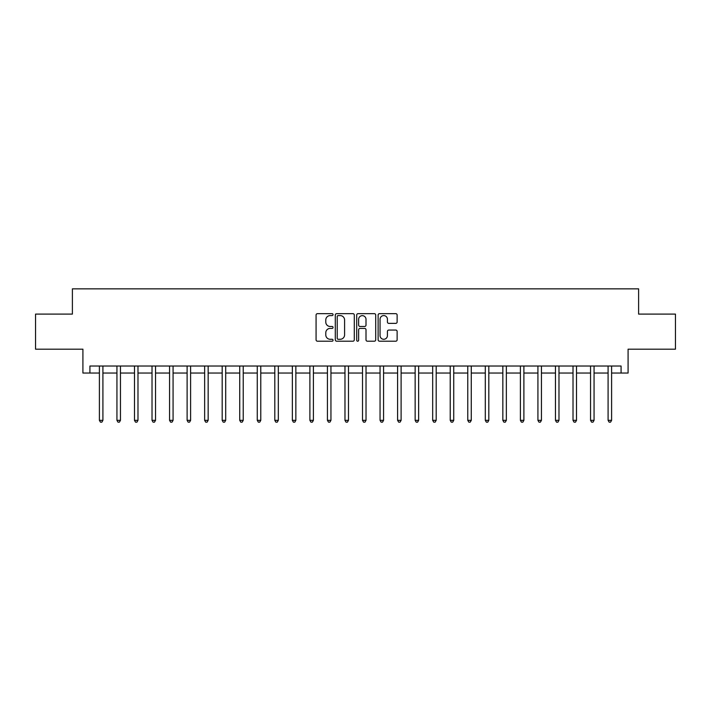 <?xml version="1.0" encoding="UTF-8"?>
<svg xmlns="http://www.w3.org/2000/svg" width="711" height="711" viewBox="0 0 711 711"><rect width="100%" height="100%" fill="white"/><g stroke="black" fill="none" stroke-linecap="round" stroke-linejoin="round"><path stroke-width="1.07" d="M333.05 314.626A0.96 0.96 0 0 0 332.081 313.658L317.453 313.658A1.378 1.378 0 0 0 316.075 315.035L316.075 339.831A1.378 1.378 0 0 0 317.453 341.209L332.081 341.209A0.96 0.96 0 0 0 333.05 340.24A0.96 0.96 0 0 0 332.081 339.28L330.188 339.28A4.408 4.408 0 0 1 325.78 334.872L325.78 332.81A4.408 4.408 0 0 1 330.188 328.402L332.081 328.402A0.96 0.96 0 0 0 333.05 327.433A0.96 0.96 0 0 0 332.081 326.473L330.188 326.473A4.408 4.408 0 0 1 325.78 322.065L325.78 319.994A4.408 4.408 0 0 1 330.188 315.586L332.081 315.586A0.96 0.96 0 0 0 333.05 314.626M395.751 323.372A1.378 1.378 0 0 0 397.129 321.994L397.129 315.035A1.378 1.378 0 0 0 395.751 313.658L379.505 313.658A1.378 1.378 0 0 0 378.128 315.035L378.128 339.831A1.378 1.378 0 0 0 379.505 341.209L395.751 341.209A1.378 1.378 0 0 0 397.129 339.831L397.129 331.433A1.378 1.378 0 0 0 395.751 330.055L388.801 330.055A1.378 1.378 0 0 0 387.424 331.433L387.424 335.592A3.688 3.688 0 0 1 383.736 339.28A3.688 3.688 0 0 1 380.056 335.592L380.056 319.275A3.688 3.688 0 0 1 383.736 315.586A3.688 3.688 0 0 1 387.424 319.275L387.424 321.994A1.378 1.378 0 0 0 388.801 323.372L395.751 323.372M89.924 373.044L89.924 366.023L621.076 366.023L621.076 373.044L628.089 373.044L628.089 349.181L675.45 349.181L675.45 314.102L638.611 314.102L638.611 288.844L72.389 288.844L72.389 314.102L35.55 314.102L35.55 349.181L82.911 349.181L82.911 373.044L99.398 373.044M354.291 315.035A1.378 1.378 0 0 0 352.914 313.658L336.667 313.658A1.378 1.378 0 0 0 335.29 315.035L335.29 339.831A1.378 1.378 0 0 0 336.667 341.209L352.914 341.209A1.378 1.378 0 0 0 354.291 339.831L354.291 315.035M358.086 313.658L374.333 313.658A1.378 1.378 0 0 1 375.71 315.035L375.71 339.831A1.378 1.378 0 0 1 374.333 341.209L367.383 341.209A1.378 1.378 0 0 1 366.005 339.831L366.005 329.78A1.378 1.378 0 0 0 364.627 328.402L360.015 328.402A1.378 1.378 0 0 0 358.637 329.78L358.637 340.24A0.96 0.96 0 0 1 357.669 341.209A0.96 0.96 0 0 1 356.709 340.24L356.709 315.035A1.378 1.378 0 0 1 358.086 313.658M102.908 373.044L116.942 373.044M120.452 373.044L134.486 373.044M137.987 373.044L152.021 373.044M155.531 373.044L169.565 373.044M173.075 373.044L187.109 373.044M190.61 373.044L204.644 373.044M208.154 373.044L222.188 373.044M225.698 373.044L239.731 373.044M243.233 373.044L257.266 373.044M260.777 373.044L274.81 373.044M278.321 373.044L292.354 373.044M295.856 373.044L309.889 373.044M313.4 373.044L327.433 373.044M330.944 373.044L344.977 373.044M348.488 373.044L362.512 373.044M366.023 373.044L380.056 373.044M383.567 373.044L397.6 373.044M401.111 373.044L415.144 373.044M418.646 373.044L432.679 373.044M436.19 373.044L450.223 373.044M453.734 373.044L467.767 373.044M471.269 373.044L485.302 373.044M488.812 373.044L502.846 373.044M506.356 373.044L520.39 373.044M523.891 373.044L537.925 373.044M541.435 373.044L555.469 373.044M558.979 373.044L573.013 373.044M576.514 373.044L590.548 373.044M594.058 373.044L608.092 373.044M611.602 373.044L621.076 373.044M338.178 315.586A0.96 0.96 0 0 0 337.218 316.555L337.218 338.312A0.96 0.96 0 0 0 338.178 339.28L340.178 339.28A4.408 4.408 0 0 0 344.586 334.872L344.586 319.994A4.408 4.408 0 0 0 340.178 315.586L338.178 315.586M366.005 319.346A3.688 3.688 0 0 0 362.317 315.657A3.688 3.688 0 0 0 358.637 319.346L358.637 325.096A1.378 1.378 0 0 0 360.015 326.473L364.627 326.473A1.378 1.378 0 0 0 366.005 325.096L366.005 319.346M103.077 366.023L103.006 366.201A1.404 1.404 90 0 0 102.908 366.725L102.908 420.334L99.398 420.334L99.398 366.725A1.404 1.404 90 0 0 99.3 366.201L99.229 366.023M102.908 420.334L101.86 422.156L100.455 422.156L99.398 420.334M120.621 366.023L120.55 366.201A1.404 1.404 90.3 0 0 120.452 366.725L120.452 420.334L116.942 420.334L116.942 366.725A1.404 1.404 90.3 0 0 116.835 366.201L116.764 366.023M120.452 420.334L119.395 422.156L117.99 422.156L116.942 420.334M138.165 366.023L138.094 366.201A1.404 1.404 90.3 0 0 137.987 366.725L137.987 420.334L134.486 420.334L134.486 366.725A1.404 1.404 90.3 0 0 134.379 366.201L134.308 366.023M137.987 420.334L136.939 422.156L135.534 422.156L134.486 420.334M155.7 366.023L155.629 366.201A1.404 1.404 90.3 0 0 155.531 366.725L155.531 420.334L152.021 420.334L152.021 366.725A1.404 1.404 90.3 0 0 151.923 366.201L151.852 366.023M155.531 420.334L154.483 422.156L153.078 422.156L152.021 420.334M173.244 366.023L173.173 366.201A1.404 1.404 90.3 0 0 173.075 366.725L173.075 420.334L169.565 420.334L169.565 366.725A1.404 1.404 90.3 0 0 169.467 366.201L169.387 366.023M173.075 420.334L172.018 422.156L170.613 422.156L169.565 420.334M190.788 366.023L190.717 366.201A1.404 1.404 90.3 0 0 190.61 366.725L190.61 420.334L187.109 420.334L187.109 366.725A1.404 1.404 90.3 0 0 187.002 366.201L186.931 366.023M190.61 420.334L189.561 422.156L188.157 422.156L187.109 420.334M208.332 366.023L208.252 366.201A1.404 1.404 90.3 0 0 208.154 366.725L208.154 420.334L204.644 420.334L204.644 366.725A1.404 1.404 90.3 0 0 204.546 366.201L204.475 366.023M208.154 420.334L207.105 422.156L205.701 422.156L204.644 420.334M225.867 366.023L225.796 366.201A1.404 1.404 90.3 0 0 225.698 366.725L225.698 420.334L222.188 420.334L222.188 366.725A1.404 1.404 90.3 0 0 222.09 366.201L222.019 366.023M225.698 420.334L224.64 422.156L223.236 422.156L222.188 420.334M243.411 366.023L243.34 366.201A1.404 1.404 90.3 0 0 243.233 366.725L243.233 420.334L239.731 420.334L239.731 366.725A1.404 1.404 90.3 0 0 239.625 366.201L239.554 366.023M243.233 420.334L242.184 422.156L240.78 422.156L239.731 420.334M260.955 366.023L260.884 366.201A1.404 1.404 90.3 0 0 260.777 366.725L260.777 420.334L257.266 420.334L257.266 366.725A1.404 1.404 90.3 0 0 257.169 366.201L257.098 366.023M260.777 420.334L259.728 422.156L258.324 422.156L257.266 420.334M278.49 366.023L278.419 366.201A1.404 1.404 90.3 0 0 278.321 366.725L278.321 420.334L274.81 420.334L274.81 366.725A1.404 1.404 90.3 0 0 274.713 366.201L274.642 366.023M278.321 420.334L277.263 422.156L275.859 422.156L274.81 420.334M296.034 366.023L295.963 366.201A1.404 1.404 90.3 0 0 295.856 366.725L295.856 420.334L292.354 420.334L292.354 366.725A1.404 1.404 90.3 0 0 292.248 366.201L292.177 366.023M295.856 420.334L294.807 422.156L293.403 422.156L292.354 420.334M313.578 366.023L313.507 366.201A1.404 1.404 90.3 0 0 313.4 366.725L313.4 420.334L309.889 420.334L309.889 366.725A1.404 1.404 90.3 0 0 309.792 366.201L309.72 366.023M313.4 420.334L312.351 422.156L310.947 422.156L309.889 420.334M331.113 366.023L331.042 366.201A1.404 1.404 90.3 0 0 330.944 366.725L330.944 420.334L327.433 420.334L327.433 366.725A1.404 1.404 90.3 0 0 327.336 366.201L327.264 366.023M330.944 420.334L329.886 422.156L328.491 422.156L327.433 420.334M348.657 366.023L348.586 366.201A1.404 1.404 90.3 0 0 348.488 366.725L348.488 420.334L344.977 420.334L344.977 366.725A1.404 1.404 90.3 0 0 344.871 366.201L344.799 366.023M348.488 420.334L347.43 422.156L346.026 422.156L344.977 420.334M366.201 366.023L366.129 366.201A1.404 1.404 90.3 0 0 366.023 366.725L366.023 420.334L362.512 420.334L362.512 366.725A1.404 1.404 90.3 0 0 362.414 366.201L362.343 366.023M366.023 420.334L364.974 422.156L363.57 422.156L362.512 420.334M383.736 366.023L383.664 366.201A1.404 1.404 90.3 0 0 383.567 366.725L383.567 420.334L380.056 420.334L380.056 366.725A1.404 1.404 90.3 0 0 379.958 366.201L379.887 366.023M383.567 420.334L382.509 422.156L381.114 422.156L380.056 420.334M401.28 366.023L401.208 366.201A1.404 1.404 90.3 0 0 401.111 366.725L401.111 420.334L397.6 420.334L397.6 366.725A1.404 1.404 90.3 0 0 397.493 366.201L397.422 366.023M401.111 420.334L400.053 422.156L398.649 422.156L397.6 420.334M418.823 366.023L418.752 366.201A1.404 1.404 90.3 0 0 418.646 366.725L418.646 420.334L415.144 420.334L415.144 366.725A1.404 1.404 90.3 0 0 415.037 366.201L414.966 366.023M418.646 420.334L417.597 422.156L416.193 422.156L415.144 420.334M436.358 366.023L436.287 366.201A1.404 1.404 90.3 0 0 436.19 366.725L436.19 420.334L432.679 420.334L432.679 366.725A1.404 1.404 90.3 0 0 432.581 366.201L432.51 366.023M436.19 420.334L435.141 422.156L433.737 422.156L432.679 420.334M453.902 366.023L453.831 366.201A1.404 1.404 90.3 0 0 453.734 366.725L453.734 420.334L450.223 420.334L450.223 366.725A1.404 1.404 90.3 0 0 450.116 366.201L450.045 366.023M453.734 420.334L452.676 422.156L451.272 422.156L450.223 420.334M471.446 366.023L471.375 366.201A1.404 1.404 90.3 0 0 471.269 366.725L471.269 420.334L467.767 420.334L467.767 366.725A1.404 1.404 90.3 0 0 467.66 366.201L467.589 366.023M471.269 420.334L470.22 422.156L468.816 422.156L467.767 420.334M488.981 366.023L488.91 366.201A1.404 1.404 90.3 0 0 488.812 366.725L488.812 420.334L485.302 420.334L485.302 366.725A1.404 1.404 90.3 0 0 485.204 366.201L485.133 366.023M488.812 420.334L487.764 422.156L486.36 422.156L485.302 420.334M506.525 366.023L506.454 366.201A1.404 1.404 90.3 0 0 506.356 366.725L506.356 420.334L502.846 420.334L502.846 366.725A1.404 1.404 90.3 0 0 502.748 366.201L502.668 366.023M506.356 420.334L505.299 422.156L503.895 422.156L502.846 420.334M524.069 366.023L523.998 366.201A1.404 1.404 90.3 0 0 523.891 366.725L523.891 420.334L520.39 420.334L520.39 366.725A1.404 1.404 90.3 0 0 520.283 366.201L520.212 366.023M523.891 420.334L522.843 422.156L521.439 422.156L520.39 420.334M541.613 366.023L541.533 366.201A1.404 1.404 90.3 0 0 541.435 366.725L541.435 420.334L537.925 420.334L537.925 366.725A1.404 1.404 90.3 0 0 537.827 366.201L537.756 366.023M541.435 420.334L540.387 422.156L538.982 422.156L537.925 420.334M559.148 366.023L559.077 366.201A1.404 1.404 90.3 0 0 558.979 366.725L558.979 420.334L555.469 420.334L555.469 366.725A1.404 1.404 90.3 0 0 555.371 366.201L555.3 366.023M558.979 420.334L557.922 422.156L556.517 422.156L555.469 420.334M576.692 366.023L576.621 366.201A1.404 1.404 90.3 0 0 576.514 366.725L576.514 420.334L573.013 420.334L573.013 366.725A1.404 1.404 90.3 0 0 572.906 366.201L572.835 366.023M576.514 420.334L575.466 422.156L574.061 422.156L573.013 420.334M594.236 366.023L594.165 366.201A1.404 1.404 90.3 0 0 594.058 366.725L594.058 420.334L590.548 420.334L590.548 366.725A1.404 1.404 90.3 0 0 590.45 366.201L590.379 366.023M594.058 420.334L593.01 422.156L591.605 422.156L590.548 420.334M611.771 366.023L611.7 366.201A1.404 1.404 90.3 0 0 611.602 366.725L611.602 420.334L608.092 420.334L608.092 366.725A1.404 1.404 90.3 0 0 607.994 366.201L607.923 366.023M611.602 420.334L610.545 422.156L609.14 422.156L608.092 420.334"/></g></svg>
